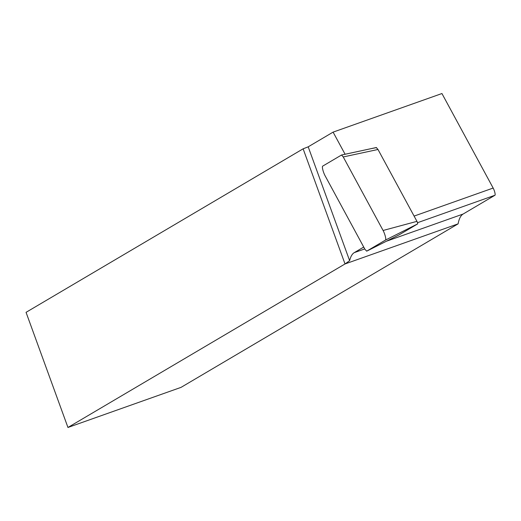 <?xml version="1.0" encoding="UTF-8"?>
<svg xmlns="http://www.w3.org/2000/svg" width="521" height="521" viewBox="0 0 521 521"><rect width="100%" height="100%" fill="white"/><g stroke="black" fill="none" stroke-linecap="round" stroke-linejoin="round"><path stroke-width="0.78" d="M363.723 247.058L354.287 252.626A130.276 26.864 -109.5 0 0 349.637 260.682L308.198 146.824L333.095 132.126L345.084 154.249M349.637 260.682L345.026 263.952L67.951 427.467L26.05 312.339L303.124 148.817L345.026 263.952L458.109 223.848A130.276 26.864 70.5 0 1 463.123 214.033L494.95 195.251A4.598 0.951 -109.5 0 0 494.839 192.49A4.598 0.951 -109.5 0 0 493.159 188.055L441.938 93.533L333.095 132.126M376.52 147.573L369.298 149.039M303.124 148.817L308.198 146.824M67.951 427.467L181.034 387.37L458.109 223.848M366.706 251.161L399.236 234.776L417.588 223.939A1.654 0.339 -109.5 0 0 417.549 222.949A1.654 0.339 -109.5 0 0 416.95 221.353L377.992 149.475L343.241 156.951L341.535 155.011L322.681 166.127A6.128 1.263 -109.5 0 0 322.825 169.8A6.128 1.263 -109.5 0 0 325.065 175.72L364.915 249.253L366.686 251.168L385.481 240.077A6.128 1.263 -109.5 0 0 385.338 236.397A6.128 1.263 -109.5 0 0 383.091 230.484L343.241 156.951M399.236 234.776L366.686 251.168M341.62 155.011L376.286 147.534L377.992 149.475M463.123 214.033L386.393 241.243M364.739 248.921L354.287 252.626M494.95 195.251L417.49 222.721M493.159 188.055L414.091 216.091M385.481 240.077L417.588 223.939M383.091 230.484L416.95 221.353M376.286 147.534L341.535 155.011"/></g></svg>
